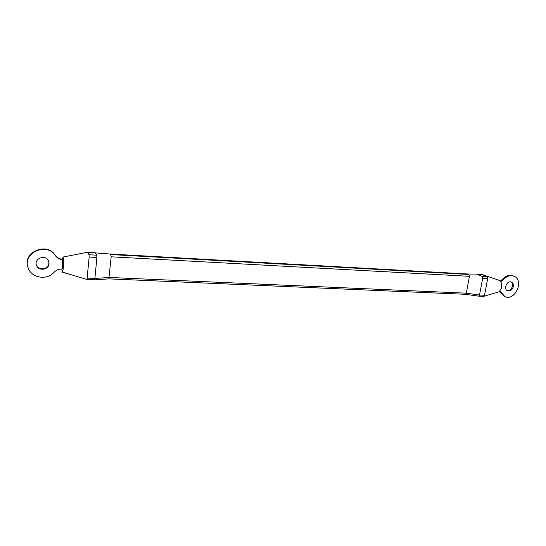 <?xml version="1.0" encoding="UTF-8"?>
<svg xmlns="http://www.w3.org/2000/svg" width="546" height="546" viewBox="0 0 546 546"><rect width="100%" height="100%" fill="white"/><g stroke="black" fill="none" stroke-linecap="round" stroke-linejoin="round"><path stroke-width="0.82" d="M481.449 274.406L487.107 276.604L487.721 278.453L484.534 295.243L483.585 296.362L478.364 296.103M467.458 274.01L476.583 274.099L482.091 276.331L482.698 278.187L479.524 295.031L478.583 296.15M500.006 291.018L504.873 296.621C515.131 301.631 524.665 279.832 513.8 276.119C510.169 274.945 506.743 276.105 503.521 279.586L500.709 281.729M499.665 291.352L503.972 296.232L504.873 296.621M513.8 276.119L512.885 275.757C509.254 274.59 505.835 275.744 502.62 279.224L500.259 281.142M498.43 292.014L499.31 291.619L501.556 287.838L501.248 282.801L500.682 281.681L498.887 280.228L481.77 274.42L476.808 274.147M513.336 286.643C513.663 284.405 513.008 282.876 511.377 282.064C507.036 280.064 503.071 289.182 507.568 290.813C510.326 291.4 512.25 290.008 513.336 286.643M507.132 290.581C509.732 290.786 511.493 289.346 512.428 286.268C512.735 284.295 512.23 282.842 510.906 281.913M27.996 267.424C30.829 277.9 46.949 280.774 54.04 272.317C56.252 270.017 58.988 268.905 62.251 268.987L62.756 259.295C59.514 259.057 56.961 257.671 55.112 255.159C46.86 241.776 22.4 252.184 27.853 266.98L27.996 267.424C22.529 252.6 47.045 242.165 55.31 255.576C57.166 258.094 59.719 259.473 62.974 259.719M94.663 279.791L87.005 279.518L89.141 257.03L89.032 254.757L87.38 252.279L63.111 257.03L62.34 259.268M63.111 257.03L63.759 260.278L63.582 266.673L62.572 272.14L72.352 275.082L62.394 272.263L61.759 268.973M86.937 279.463L72.352 275.082L86.937 279.463M108.845 278.822L111.179 256.804L110.599 254.054L467.629 273.99L468.85 274.467L469.444 276.317L466.325 293.175L465.342 294.294L478.535 296.15M465.404 294.301L108.92 278.876L94.738 279.852L96.915 257.446L96.792 255.18L94.99 252.743M49.079 263.691C48.949 270.004 38.357 271.423 36.493 265.329C33.647 258.326 46.014 254.047 48.642 261.077L49.079 263.691M48.546 260.865L48.894 263.254C48.771 269.431 38.486 271 36.425 265.11M487.721 278.453L482.698 278.187M484.534 295.243L479.524 295.031L466.325 293.175L109.309 277.47L95.1 278.426L87.353 278.091M501.003 292.574L500.102 292.192M503.521 279.586L502.62 279.224M487.107 276.604L482.091 276.331M469.444 276.317L111.179 256.804M468.85 274.467L111.036 254.579M467.813 274.031L110.661 254.095M89.141 257.03L96.915 257.446M89.032 254.757L96.792 255.18M87.442 252.32L95.113 252.75M55.31 255.576L55.112 255.159M483.749 296.335L498.518 291.994M476.617 274.106L481.606 274.385M110.599 254.054L87.38 252.272"/></g></svg>
